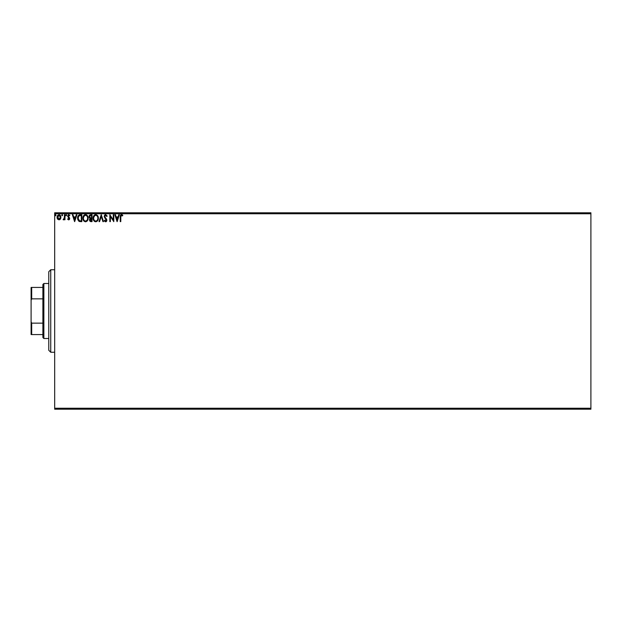 <?xml version="1.0" encoding="UTF-8"?>
<svg xmlns="http://www.w3.org/2000/svg" width="622" height="622" viewBox="0 0 622 622"><rect width="100%" height="100%" fill="white"/><g stroke="black" fill="none" stroke-linecap="round" stroke-linejoin="round"><path stroke-width="0.93" d="M54.674 409.214L590.9 409.214L54.674 409.214L54.674 213.774L590.9 213.774L590.9 408.226L54.674 408.226L54.674 409.214M60.412 219.037L60.925 217.249L60.458 215.546L58.989 214.668L57.519 215.546L57.076 217.723L57.838 219.372L59.805 219.636L60.925 217.249L58.989 214.668L57.053 217.249L57.566 219.037L58.989 219.869L60.645 218.625M64.377 219.185L63.133 219.69L63.848 219.784L64.455 219.037L64.455 219.776L64.983 219.776L64.983 214.753L64.455 214.753L64.284 218.509L63.133 219.69L64.455 219.037L64.455 219.776L64.983 219.776L64.983 214.753L64.983 219.776L64.455 219.776M68.739 214.668L69.827 215.344L68.257 214.8L67.635 216.316L69.096 218.804L67.627 219.154L68.49 219.846L69.267 219.605L69.563 217.957L68.163 215.951L68.661 215.298L69.524 215.811L69.827 215.344L68.739 214.668L67.627 216.114L69.128 218.571L68.614 219.247L67.938 218.719L67.627 219.154L68.645 219.869L67.627 219.154L67.938 218.719L68.614 219.247L69.128 218.571L67.635 215.989M80.067 214.753L78.17 215.787L77.602 218.579L78.737 221.129L80.774 221.626L81.816 221.626L81.816 214.753L80.222 214.753C78.388 215.002 77.509 216.122 77.587 218.104L79.142 221.378L81.816 221.626L81.816 214.753L81.816 221.626L80.774 221.626M90.664 214.753L92.04 214.753L89.739 215.056L89.047 216.705L90.128 218.462L89.521 219.512L89.692 220.888L90.415 221.541L92.04 221.626L92.04 214.753L90.664 214.753L89.047 216.705L90.128 218.462L89.482 219.924L91.069 221.626L92.04 221.626L92.04 214.753L92.04 221.626L90.781 221.619M99.582 221.626L99.007 221.626L101.207 214.753L99.007 221.626L99.582 221.626L101.254 216.409L102.925 221.626L103.501 221.626L101.293 214.753L103.501 221.626L101.293 214.753L99.007 221.626L99.582 221.626L101.254 216.409L102.925 221.626L103.501 221.626L102.925 221.626M113.282 214.753L113.282 219.869L109.845 214.753L109.845 221.626L110.374 221.626L110.374 216.503L113.81 221.626L113.81 214.753L113.282 214.753L113.81 214.753L113.282 214.753L113.282 219.869L109.845 214.753L109.845 221.626L110.374 221.626L110.374 216.503L113.81 221.626L113.81 214.753L113.702 221.626M120.248 216.985L120.248 221.626L120.777 221.626L120.831 215.997L121.376 215.298L122.534 215.896L122.798 215.367L121.5 214.574L120.38 215.461L120.248 221.626L120.777 221.626L120.777 217.055L121.508 215.282L122.534 215.896L122.798 215.367L121.5 214.574L120.248 216.985L120.248 221.626L120.777 221.626M118.786 214.753L119.362 214.753L117.161 221.626L119.362 214.753L118.786 214.753L118.079 216.954L116.151 216.954L115.443 214.753L114.868 214.753L117.068 221.626L119.362 214.753L118.786 214.753L118.079 216.954L116.151 216.954L115.443 214.753L114.868 214.753L117.068 221.626L114.868 214.753L115.443 214.753M104.294 220.639L104.706 220.219L104.403 220.849L105.623 221.805L106.782 220.756L106.58 219.154L104.776 216.798L105.483 215.305L106.774 216.425L107.202 216.083L105.654 214.574L104.574 215.204L104.224 216.759L106.284 220.538L105.701 221.098L104.706 220.219L104.294 220.639L105.623 221.805L106.852 220.204L104.729 216.448L105.693 215.282L106.774 216.425L107.202 216.083L105.654 214.574L104.201 216.44L106.315 220.227L105.623 221.098L104.931 220.6M98.377 218.47L97.747 215.811L95.889 214.582L94.101 215.336L93.098 218.198L93.735 220.569L95.772 221.805L97.6 220.787L98.385 218.159C98.424 220.118 97.553 221.339 95.772 221.805C97.553 221.339 98.424 220.118 98.385 218.159C98.408 216.207 97.53 215.01 95.734 214.574C93.945 215.025 93.067 216.231 93.098 218.198C93.067 220.18 93.953 221.378 95.772 221.805M88.161 218.159L87.523 215.811L85.509 214.574L83.504 215.834L82.874 218.198L83.511 220.569L85.548 221.805L87.375 220.787L88.161 218.167C88.184 216.207 87.305 215.01 85.509 214.574C83.721 215.025 82.843 216.231 82.874 218.198C82.843 220.18 83.729 221.378 85.548 221.805C87.329 221.339 88.2 220.118 88.161 218.159L88.161 218.159M76.304 214.753L76.879 214.753L74.679 221.626L76.879 214.753L76.304 214.753L75.596 216.954L73.668 216.954L72.961 214.753L72.385 214.753L74.593 221.626L76.879 214.753L76.304 214.753L75.596 216.954L73.668 216.954L72.961 214.753L72.385 214.753L74.593 221.626L72.385 214.753L72.961 214.753M66.22 215.811L66.655 215.235L66.22 214.668L66.647 215.142L66.119 214.676L65.885 215.616L66.655 215.235L66.22 215.811L66.655 215.235L66.22 215.811L65.776 215.235L66.22 215.811L65.776 215.235L66.22 214.668L65.776 215.235L66.22 214.668L66.655 215.235L66.22 215.811L65.776 215.235L66.22 214.668L66.655 215.235L66.22 215.811L65.776 215.235L66.22 214.668L66.655 215.235L66.22 215.811L65.776 215.235L66.266 215.803M61.718 215.235L62.495 214.862L61.749 215.041L62.06 215.795L62.604 215.235L62.161 215.811L62.604 215.235L62.161 215.811L61.718 215.235L62.161 215.811L61.718 215.235L62.161 214.668L61.718 215.235L62.161 214.668L62.604 215.235L62.161 215.811L61.718 215.235L62.161 214.668L62.604 215.235L62.161 215.811L61.718 215.235L62.161 214.668L62.604 215.235L62.216 215.803M55.996 215.235L55.451 214.676L55.218 215.616L55.964 215.437L55.552 215.811L55.996 215.235L55.552 215.811L55.109 215.235L55.552 215.811L55.109 215.235L55.552 214.668L55.109 215.235L55.552 214.668L55.996 215.235L55.552 215.811L55.109 215.235L55.552 214.668L55.996 215.235L55.552 215.811L55.109 215.235L55.552 214.668L55.996 215.235L55.552 215.811L55.109 215.235L55.552 214.668L55.996 215.235L55.506 214.668M590.9 212.786L54.674 212.786L54.674 408.226L590.9 408.226L590.9 409.214L590.9 213.774L54.674 213.774L54.674 212.786L590.9 212.786L590.9 213.774L590.9 212.786M120.582 215.056L121.259 214.598M121.702 214.598L122.316 214.885M122.534 215.08L122.534 215.896L121.858 215.383M120.909 215.741L120.785 216.526M120.8 216.262L120.925 215.71M120.279 216.067L120.248 216.526M117.115 219.97L116.376 217.661L117.853 217.661L117.115 219.97L116.376 217.661L117.853 217.661L117.115 219.97M110.374 221.626L109.845 221.626L109.962 214.753M107.202 216.083L106.774 216.425M105.895 215.313L105.483 215.305M104.885 215.818L104.994 217.272M104.729 216.448L106.844 220.064M106.829 220.483L106.556 221.269M106.385 221.479L105.802 221.79M104.978 221.58L104.574 221.121M104.962 220.655L105.701 221.098M104.706 220.219L105.623 221.098L106.315 220.227L105.903 219.232M106.284 220.53L105.25 220.973M106.315 220.227L105.445 218.757M104.434 215.437L104.861 214.878M94.762 221.564L94.116 221.067M94.116 221.059L93.525 220.204M93.246 219.426L93.44 220.017M93.152 218.96L93.106 218.509M93.098 218.198L93.16 217.358M93.137 217.576L93.269 216.86M93.362 216.573L94.101 215.336M94.894 214.753L95.415 214.598M97.67 219.41L97.786 218.96M96.045 221.074L95.749 221.098C94.311 220.74 93.603 219.768 93.627 218.198L93.658 218.695L93.627 218.198C93.595 216.612 94.303 215.64 95.749 215.282C97.18 215.64 97.879 216.596 97.856 218.167L97.833 217.669L97.856 218.167C97.887 219.737 97.188 220.717 95.749 221.098L95.874 221.098M93.969 219.807L94.217 220.219M93.992 219.846L93.658 218.695M95.508 221.082L94.941 220.88M93.658 217.7L94.637 215.694M94.264 216.075L93.938 216.627M97.063 215.896L97.351 216.285M89.444 217.964L89.203 217.552M89.451 215.367L89.14 216.005M90.719 217.995L89.599 217.008M90.066 219.512L91.512 218.719L91.512 220.927L90.066 220.305L90.835 218.75M91.512 218.011L91.512 215.461L91.512 218.011M90.221 217.855L89.576 216.705L90.594 215.476M90.517 215.484L90.905 215.461M89.599 216.402L90.112 215.609M91.24 218.719L91.512 220.927L90.968 220.927M87.718 220.219L87.181 221.02M83.892 221.059L83.519 220.585M83.27 216.254L83.877 215.344M84.67 214.753L85.191 214.598M86.691 214.932L87.523 215.811L86.124 214.66M83.504 215.834L83.138 216.573M83.021 219.426L83.216 220.017M86.839 215.896L87.477 217.031M87.445 219.41L87.632 218.167C87.663 219.737 86.963 220.717 85.525 221.098L85.525 221.098C84.087 220.74 83.379 219.768 83.402 218.198C83.371 216.612 84.079 215.64 85.525 215.282C86.956 215.64 87.655 216.596 87.632 218.167L87.562 218.96M86.979 220.305L85.649 221.098M83.745 219.807L83.993 220.219M83.402 218.198L83.434 218.695L83.402 218.198M83.768 219.846L83.434 218.695M85.284 221.082L84.716 220.88M83.434 217.7L84.413 215.694M84.04 216.075L83.721 216.627M87.632 218.167L87.609 217.669L87.632 218.167M86.147 220.965L86.862 220.445M79.95 221.587L79.562 221.525M77.758 219.504L77.913 219.97M79.297 214.87L79.919 214.761M79.616 214.8L79.041 214.971M79.422 220.732L78.388 219.62L79.422 220.732L80.938 220.927L79.422 220.732L78.115 218.104L78.994 215.818L81.288 215.461L81.288 220.927L80.557 220.919L81.288 220.927L81.288 215.461L80.72 215.461M78.528 216.347L78.994 215.818M74.632 219.97L73.894 217.661L75.371 217.661L74.632 219.97L73.894 217.661L75.371 217.661L74.632 219.97M68.762 219.861L67.627 219.154M68.07 218.897L68.614 219.247L69.128 218.571L68.467 217.599M67.938 218.719L68.614 219.247L67.938 218.719L68.614 219.247L69.128 218.571M69.734 215.204L69.524 215.811L69.827 215.344M68.801 215.282L68.28 216.573L69.656 218.547L69.485 217.77M68.645 219.869L69.656 218.547M69.602 219.006L69.089 219.745M69.267 219.605L69.54 219.193M63.615 219.861L63.133 219.69L63.382 219.162L63.133 219.69M63.382 219.162L63.771 219.216M64.229 218.672L63.623 219.247L64.447 217.249M64.455 216.783L64.385 218.058M64.455 214.753L64.983 214.753L64.455 214.753L64.455 216.44M64.455 216.876L64.439 217.303M64.431 217.521L64.4 217.949M62.604 215.235L62.161 214.668L62.604 215.235M60.287 219.208L59.805 219.636M57.325 218.617L57.185 218.229M57.17 218.174L57.076 217.716M57.115 216.58L57.232 216.145M60.808 218.19L60.559 218.796M60.241 215.259L59.844 214.901M58.989 215.282L60.396 217.249L58.903 219.247L57.659 216.588L57.597 217.583L58.989 215.282L59.976 215.826M60.07 215.966L60.381 216.915M58.903 219.247L60.396 217.249L59.323 219.193M58.818 219.232L57.597 217.583M55.109 215.235L55.552 214.668M97.74 217.187L97.833 217.669M87.515 217.187L87.609 217.669M80.557 220.919L79.6 220.794M57.659 216.588L57.908 215.966M60.326 217.918L60.07 218.54M50.74 352.246L48.78 350.287L48.78 271.713L50.74 269.754L54.674 269.754L50.74 269.754L50.74 352.246L54.674 352.246L50.74 352.246L50.74 269.754L48.78 271.713L48.78 350.287L50.74 352.246M42.887 323.145L42.887 337.521L43.867 338.5L43.867 283.5L42.887 284.479L42.887 323.145L42.887 284.479L43.867 283.5L43.867 338.5L48.78 338.5L43.867 338.5L42.887 337.521L42.887 323.145L31.691 323.145L31.1 321.799L31.1 300.201L31.691 298.855L42.887 298.855L31.691 298.855L31.691 287.426L31.1 287.426L31.1 300.201L31.1 287.426L31.691 287.426L31.691 298.855L31.1 300.201L31.1 334.574L42.887 334.574L31.691 334.574L31.691 323.145L31.691 334.574L31.1 334.574L31.1 321.799L31.691 323.145L42.887 323.145M48.78 283.5L43.867 283.5L48.78 283.5M42.887 287.426L31.691 287.426L42.887 287.426"/></g></svg>

